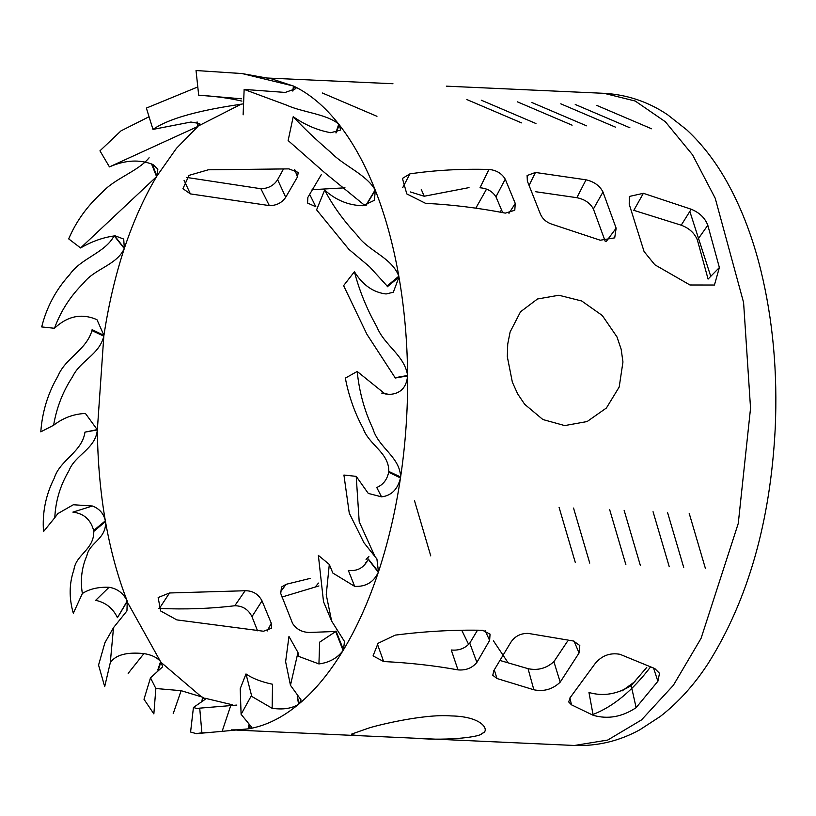 <?xml version="1.0" encoding="UTF-8"?>
<svg xmlns="http://www.w3.org/2000/svg" width="816" height="816" viewBox="0 0 816 816"><rect width="100%" height="100%" fill="white"/><g stroke="black" fill="none" stroke-linecap="round" stroke-linejoin="round"><path stroke-width="1.22" d="M345.005 187.823L312.089 189.7M271.646 78.897L293.689 86.119C309.856 93.881 324.88 106.549 338.742 124.144L339.14 124.654C352.971 142.341 364.976 164.087 375.156 189.904L375.289 190.23C385.448 216.077 393.292 244.739 398.81 276.206L398.963 277.103C404.44 308.611 407.317 341.404 407.612 375.482L407.612 375.901C407.888 409.979 405.552 443.68 400.615 477.003L400.483 477.952C395.495 511.255 388.151 542.558 378.451 571.873L378.328 572.24C368.597 601.525 356.99 627.392 343.485 649.842L343.097 650.474C329.562 672.853 314.803 690.713 298.809 704.065L298.605 704.239C282.601 717.55 266.149 725.699 249.227 728.698L241.883 729.677M240.353 729.8L231.469 729.902M127.316 601.28L117.433 617.702L127.214 601.025M82.365 593.507C89.434 588.948 98.338 586.877 109.069 587.285C117.31 588.581 123.369 593.191 127.245 601.117C117.871 577.177 110.619 550.667 105.478 521.597C106.753 538.825 89.536 542.385 86.863 555.686C81.682 567.599 80.182 580.217 82.365 593.507L73.328 613.285C68.932 598.148 69.115 583.664 73.889 569.833C75.878 554.36 94.146 549.902 93.779 531.328L93.636 530.512L105.335 520.822C100.327 491.701 97.665 461.366 97.349 429.818L103.816 336.192L91.973 330.602L92.116 329.654L103.938 335.366C108.589 304.572 115.382 275.584 124.338 248.411C133.396 221.33 144.136 197.401 156.57 176.613L151.552 163.934M97.359 429.93L84.976 432.133L97.349 429.593M505.247 179.173L515.263 203.439L514.784 210.263L505.349 213.119C478.237 207.866 451.656 204.612 425.605 203.357L406.796 193.912L402.421 178.429L409.928 173.859C434.959 170.197 461.295 168.728 488.947 169.442C496.363 170.146 501.799 173.39 505.247 179.173L495.955 196.819C492.436 191.311 487.111 188.302 479.992 187.782L488.947 169.442M552.034 224.237L600.229 240.22L614.703 237.864L616.141 228.184L602.983 192.005C599.74 185.722 594.089 181.652 586.041 179.816L535.449 172.462L527.095 175.542L527.36 181.101L540.172 213.506C542.242 218.688 546.19 222.258 552.034 224.237M707.809 225.257L719.375 267.536L714.439 285.029L689.948 284.978L654.83 264.772L644.079 251.552L629.218 204.235L629.35 196.442L643.375 193.31L691.203 209.233C699.496 212.629 705.024 217.974 707.809 225.257L697.394 240.037C694.6 233.131 689.204 228.184 681.217 225.196L633.818 210.334L643.375 193.31M489.62 640.417L476.891 662.419C472.148 668.069 465.844 670.558 457.98 669.885C434.387 665.591 409.612 662.816 383.642 661.541L373.055 655.891L378.053 643.304L395.291 635.103C425.238 631.298 454.339 629.687 482.603 630.289L490.049 634.144L489.62 640.417L485.102 630.595M496.964 678.514L533.858 689.785C543.946 691.825 552.728 689.275 560.204 682.145L579.074 652.963L579.799 645.527L573.505 641.019L528.156 633.389C520.588 633.287 514.804 636.276 510.806 642.345L493.843 670.568L492.772 675.25L496.964 678.514L494.292 669.916M657.89 681.268L636.123 707.656C622.098 716.968 607.777 719.508 593.171 715.285L571.465 704.81L568.67 701.923L570.353 697.374L594.854 663.949C601.494 655.707 609.868 652.494 619.976 654.299L654.84 668.6L659.512 673.302L657.89 681.268L653.524 667.978M257.54 630.799L251.971 616.661C248.39 609.46 242.668 605.819 234.784 605.747C210.477 608.665 185.334 609.562 159.365 608.45L158.743 608.44M281.979 597.047L318.934 585.939M365.16 563.04L366.945 561.979M285.712 197.278C281.887 202.847 276.43 205.622 269.341 205.601L190.373 193.892L182.937 188.68L189.016 175.369L208.304 169.799L288.874 168.881L298.228 172.431L297.473 176.97L285.712 197.278L277.613 179.673L283.387 169.198M277.613 179.673C273.839 185.548 268.26 188.567 260.875 188.731L186.497 177.409M558.899 295.249L581.726 301.002L602.29 315.506L616.947 336.855L621.149 349.177L622.955 361.978L619.191 387.029L606.421 407.99L587.122 421.546L564.723 425.585L542.864 419.526L524.657 404.267L517.66 393.873L512.356 382.163L507.317 356.725L507.736 344.015L510.112 331.99L520.526 311.783L537.479 298.993L558.899 295.249M103.775 336.172L103.897 335.345M335.692 631.553L343.097 650.474C337.385 658.104 329.327 662.592 318.934 663.928L319.648 642.151L335.692 631.553M336.049 631.054L335.713 631.615M336.029 630.992L343.485 649.842L344.474 641.458L331.643 621.088L326.237 594.731L329.307 564.427L332.836 573.046L354.674 586.367C365.823 586.898 373.708 582.185 378.328 572.24L368.21 559.297M124.379 248.299L114.271 235.375M124.277 248.584L114.148 235.742C105.305 252.868 80.998 258.06 69.635 274.676C55.896 289.772 46.594 307.193 41.698 326.93L54.468 328.277C67.259 316.241 81.059 313.211 95.87 319.209L97.022 319.801L103.938 335.366M297.259 696.487L298.605 704.239C291.883 708.502 283.06 709.859 272.136 708.298L272.534 684.257C261.253 681.86 252.399 678.422 245.993 673.945L251.787 696.436L272.136 708.298M297.514 696.68L298.809 704.065L301.124 700.026L290.465 685.287L297.962 652.474L298.86 656.462L318.934 663.928M156.907 176.062L176.419 148.359L197.921 126.439L109.436 166.892C125.225 159.997 139.74 159.212 152.98 164.546L157.855 169.136L156.907 176.062L152.276 164.24M156.55 176.552L156.886 176.001M387.263 286.793L398.973 277.103L393.322 292.24L386.09 293.964C373.361 292.495 362.794 285.09 354.409 271.728L343.607 285.641L366.904 334.274L395.24 377.89M387.161 285.977L387.294 286.763M324.676 190.026L316.598 209.845L348.871 249.339L369.485 266.669L387.121 286.008L398.81 276.206C391.976 257.509 367.975 250.981 356.918 234.967C343.291 220.3 332.54 205.316 324.676 190.026C335.692 200.114 348.391 205.346 362.773 205.734L374.411 200.318L375.289 190.23L366.119 205.377M248.717 724.965L248.747 728.79L222.136 731.35L230.714 705.595L236.864 705.075M249.196 725.251L249.227 728.698L251.767 727.342L241.108 714.326L251.634 695.222M197.982 126.388L197.227 122.012M197.819 126.521L197.023 121.982M202.552 697.16L201.899 701.505M202.715 697.241L202.093 701.423M243.596 103.04L243.586 101.541M128.153 673.363L143.922 653.596C151.521 654.799 157.07 657.451 160.589 661.572L157.763 670.048M150.491 677.821L155.846 688.51L153.857 713.878L143.993 699.271L150.491 677.821L162.67 666.794L160.936 662.011L158.396 669.701M292.964 90.974L293.689 86.119L295.902 88.638L285.233 92.432L244.147 89.423L243.117 114.842M292.75 91.045L293.485 86.037L242.087 73.562L196.034 70.523L198.686 95.186C215.291 96.237 229.704 98.206 241.913 101.102M365.823 205.438L375.156 189.904C366.2 174.318 343.414 165.679 330.551 152.194C315.649 139.383 303.205 127.551 293.219 116.708C305.164 125.011 317.689 130.356 330.806 132.722L340.67 130.019L339.14 124.654L336.427 132.773M335.866 132.865L338.742 124.144C327.043 114.036 301.859 112.22 286.895 105.244L244.147 89.423M395.24 378.022L407.612 375.901C406.439 387.712 400.33 393.883 389.293 394.403L381.745 393.108M395.24 377.675L407.612 375.482C404.532 355.123 384.377 345.617 376.798 326.716C366.823 309.04 359.356 290.71 354.409 271.728M105.437 521.628L105.305 520.853M105.478 521.597L93.789 531.4M388.661 472.24L400.483 477.952C397.698 489.365 391.394 495.669 381.551 496.862L376.757 487.489C383.112 484.837 387.08 479.757 388.661 472.24M388.824 471.434L388.702 472.26M357.204 371.464L345.341 378.114C348.769 396.107 354.695 412.855 363.13 428.359C368.852 444.955 389.12 452.564 388.783 471.413L400.615 477.003C400.034 456.817 378.318 447.698 372.892 428.645C364.446 410.836 359.213 391.772 357.204 371.464L385.019 393.893L389.293 394.403M368.302 559.001L378.451 571.873L376.91 558.95L375.044 556.665L359.203 521.73L356.215 476.371L368.281 493.415L381.551 496.862M309.58 194.198L315.833 206.764L307.581 203.041L307.856 197.401L321.3 174.655M469.016 187.619L424.198 196.238L410.254 191.913M198.727 125.786L240.71 104.397M232.611 704.84L204.765 698.17M200.848 696.313L161.578 662.827M160.313 661.225L128.357 603.891M502.676 212.609L495.955 196.819M605.237 241.383L593.405 208.988C590.101 203.011 584.593 199.247 576.861 197.696L535.5 191.699M719.375 267.536L708.074 279.082L697.394 240.037M457.98 669.885L451.268 649.985C458.806 650.76 464.967 648.475 469.761 643.13L477.493 630.217M500.351 660.572L528.054 668.671C537.744 670.732 546.353 668.396 553.891 661.684L567.446 641.366M593.171 715.285L588.968 692.498C603.146 696.599 617.212 694.283 631.186 685.562L646.782 667.366M176.848 619.895L160.599 610.939L158.161 597.526L169.534 592.977L245.126 590.743C252.705 590.651 258.346 594.028 262.028 600.872L271.289 623.281L271.422 628.269L263.486 631.237L176.848 619.895M336.202 631.451L309.091 632.471C301.798 632.165 296.29 629.146 292.567 623.404L280.735 593.477L281.5 587.03L286.11 584.307L310.111 578.422M269.341 205.601L260.875 188.731M190.373 193.892L184.049 180.275M402.676 187.731L409.928 173.859M375.044 556.665L363.895 542.66L349.258 513.111L343.924 475.045L356.215 476.371M103.816 336.192C99.256 354.858 80.172 360.682 72.614 376.666C62.934 391.343 56.61 407.541 53.621 425.238C62.781 418.18 72.859 414.293 83.854 413.549L85.527 413.6L97.349 429.818C95.584 448.994 74.99 454.859 68.942 470.75C60.282 485.326 55.57 500.973 54.794 517.691L43.513 531.583C42.157 512.764 45.747 494.935 54.284 478.105C60.007 459.806 82.059 452.217 84.976 432.133M93.626 530.512C90.729 519.588 83.803 513.468 72.869 512.122L92.412 506.012C99.43 508.674 103.744 513.611 105.335 520.822M54.794 517.691L57.854 513.59L73.318 504.747L92.412 506.012M109.069 587.285L95.666 600.321C105.59 602.453 112.802 608.134 117.31 617.386M364.946 205.571L324.258 172.329L288.13 140.546L293.219 116.708M110.272 662.786L104.693 686.603L98.563 665.081L104.897 642.753L113.516 627.637L110.272 662.786C115.444 654.922 126.664 651.862 143.922 653.596M127.245 601.117L126.949 610.929L113.516 627.637M241.495 98.797L198.686 95.186M153.918 713.123L153.857 713.878M155.846 688.51L181.132 690.683L202.613 697.19L205.081 699.414L193.433 707.472L196.952 708.553L199.716 708.145L201.889 732.778L196.319 733.645L222.136 731.35M243.607 103.816C214.526 108.13 173.726 115.178 152.98 129.407L146.37 108.089L197.798 86.945M152.98 129.407L190.944 122.033L199.818 123.593L197.921 126.439M201.848 732.85L206.825 732.727M199.716 708.145L230.714 705.595M193.433 707.472L190.577 732.034L196.319 733.645M109.436 166.892L99.96 150.827L120.972 130.886L149.053 116.739M241.097 714.326L240.21 688.724L245.993 673.945M156.57 176.613L80.59 247.962L68.697 238.884C76.123 221.432 87.251 205.969 102.092 192.505C114.944 178.174 137.996 171.493 149.114 157.774M80.59 247.962C92.086 241.281 103.591 237.242 115.127 235.834L123.716 239.057L124.338 248.411C116.872 265.159 94.554 268.688 83.609 283.06C70.472 295.984 60.761 311.059 54.468 328.277M290.465 685.287L285.62 661.715L288.966 636.429L297.962 652.474M331.643 621.088L323.513 601.688L318.373 555.39L329.307 564.427M354.674 586.367L348.35 570.455C357.561 571.414 364.201 567.63 368.271 559.113M53.621 425.238L40.8 431.848C42.259 411.692 47.96 393.128 57.916 376.156C65.545 357.694 86.078 350.492 91.973 330.602M446.332 86.159L604.136 93.33L635.256 101.051L665.377 121.768L692.56 154.877L715.214 198.237L743.59 302.522L750.547 408.194L738.266 523.433L701.077 638.326L673.373 685.287L641.498 719.926L607.747 740.041L574.484 745.477L363.283 735.869C352.808 735.318 349.34 734.573 352.869 733.645L368.516 728.147C372.912 726.505 422.168 713.623 451.064 715.918C484.5 716.458 490.069 731.84 481.93 733.309C482.47 736.603 449.432 741.101 415.946 738.266M363.834 735.899L236.824 730.116M430.746 555.89L414.548 500.83M559.093 507.409L575.3 562.469M609.685 509.704L625.892 564.764M589.754 563.122L573.546 508.062M653.055 511.683L669.253 566.743M640.346 565.427L624.138 510.367M689.194 513.325L705.391 568.385M683.706 567.395L667.508 512.336M392.945 83.732L266.618 77.989M596.924 105.468L651.596 128.785M629.911 127.796L575.239 104.479M560.786 103.826L615.458 127.143M586.551 125.827L531.879 102.51M517.426 101.847L572.098 125.174M535.959 123.532L481.287 100.205M376.961 116.3L322.289 92.973M466.834 99.552L521.506 122.869M689.836 211.426L710.746 276.349M650.729 666.692C632.522 690.703 613.285 706.615 593.018 714.449M468.68 644.507L461.723 630.227M475.82 208.162L486.54 189.139M635.042 681.503L622.016 690.958M508.021 662.653L493.476 640.876M500.188 212.14L501.534 209.753M424.198 196.238L421.26 189.363M297.473 176.97L294.729 169.544M368.914 556.502L366.058 559.419M286.11 584.307L280.388 592.059M318.475 583.083L315.557 586.633M262.028 600.872L251.971 616.661M245.126 590.743L234.784 605.747M271.289 623.281L267.22 630.992M169.534 592.977L159.365 608.45M631.186 685.562L636.123 707.656M569.915 697.904L571.465 704.81M528.054 668.671L533.858 689.785M553.891 661.684L560.204 682.145M574.046 641.152L579.074 652.963M469.761 643.13L476.891 662.419M377.369 643.967L383.642 661.541M681.217 225.196L691.203 209.233M606.288 241.424L616.141 228.184M593.405 208.988L602.983 192.005M576.861 197.696L586.041 179.816M529.186 185.191L535.449 172.462M508.96 213.333L515.263 203.439M173.206 713.633L181.132 690.683M231.469 729.871L233.366 729.963M604.136 93.33C627.076 94.625 648.23 101.755 667.59 114.74L686.858 129.928C703.249 145.258 717.325 163.863 729.065 185.752C742.478 210.681 753.056 238.823 760.798 270.167C772.946 319.943 777.74 372.82 775.2 428.808C770.345 521.893 747.986 600.117 708.145 663.49C694.283 684.736 678.341 702.392 660.317 716.438L639.642 729.902C619.171 741.081 597.455 746.273 574.484 745.477M75.878 607.696L76.235 606.89M242.087 73.562L272.044 78.968M242.077 729.657L236.732 730.126"/></g></svg>
